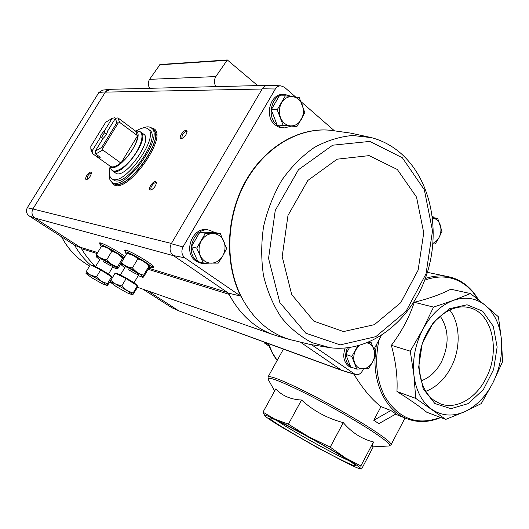 <?xml version="1.0" encoding="UTF-8"?>
<svg xmlns="http://www.w3.org/2000/svg" width="529" height="529" viewBox="0 0 529 529"><rect width="100%" height="100%" fill="white"/><g stroke="black" fill="none" stroke-linecap="round" stroke-linejoin="round"><path stroke-width="0.79" d="M440.148 316.091C448.976 329.316 449.405 344.591 441.451 361.915C436.319 371.47 429.541 377.785 421.104 380.873M353.835 374.109C362.676 388.636 371.728 399.481 380.992 406.629L390.885 410.524L395.956 413.949L378.87 423.643L373.778 420.291L390.885 410.524M380.992 406.629L373.778 420.291M269.334 346.356L264.216 342.858L268.659 344.485M445.729 419.404L426.731 412.217C419.695 406.477 409.77 399.567 396.955 391.5C397.735 377.289 395.877 361.896 391.374 345.325C401.69 331.623 409.32 317.288 414.26 302.304C429.343 298.495 441.51 294.124 450.781 289.198L470.446 293.562L453.141 300.459C440.888 305.187 430.791 314.801 422.863 329.289C415.298 344.114 412.316 359.429 413.923 375.24C415.992 390.799 421.957 402.172 431.829 409.367C441.88 416.019 452.811 416.806 464.621 411.734C476.305 406.252 485.721 396.638 492.876 382.884C499.76 368.964 502.616 354.556 501.439 339.664C499.938 324.852 494.648 313.485 485.556 305.55C476.179 297.999 465.375 296.3 453.141 300.459L433.549 307.091L422.863 329.289L410.273 351.183L413.923 375.24L415.748 398.39L445.729 419.404L464.621 411.734L481.271 403.607L492.876 382.884L502.55 361.75L501.439 339.664L498.437 316.818L485.556 305.55L470.446 293.562M434.851 403.534L423.207 388.848L418.631 367.384L422.241 343.592L433.304 322.564L449.386 308.738L467.028 304.783L482.646 311.164L493.299 326.281L497.141 347.031L493.61 369.506L483.367 389.602L468.244 403.587L450.966 408.666L434.851 403.534M396.955 391.5L415.748 398.39M391.374 345.325L410.273 351.183M414.26 302.304L433.549 307.091M373.243 446.846L361.631 468.952L361.029 469.018L360.871 465.93L345.139 457.764L330.222 447.124L308.605 436.716L288.404 424.165L274.855 419.14C266.92 415.404 263.554 414.267 264.771 415.734L264.877 415.854C266.728 417.692 272.488 421.547 282.155 427.412L315.529 446.602L347.546 463.411C353.901 466.512 358.014 468.284 359.872 468.727L360.685 468.562C360.275 467.484 355.091 463.887 345.139 457.764L308.605 436.716C294.726 429.112 283.478 423.253 274.855 419.14L262.992 412.151L275.754 388.954C282.188 395.824 290.785 399.514 301.537 400.017C313.38 410.854 327.292 418.393 343.281 422.631C351.772 432.623 361.829 439.063 373.467 441.953C372.304 445.239 371.986 446.879 372.528 446.873L388.894 445.993C392.088 445.59 386.203 440.472 371.226 430.639C353.418 419.074 324.608 402.84 302.277 391.777C278.988 380.444 267.581 376.245 268.058 379.181L268.348 379.696M343.751 461.103C318.564 448.976 265.598 418.194 269.883 418.075C270.861 415.325 358.1 463.887 355.309 465.665C355.085 466.261 351.23 464.74 343.751 461.103M262.992 412.151L264.877 415.854M288.404 424.165L301.537 400.017M330.222 447.124L343.281 422.631M360.871 465.93L373.467 441.953M434.269 400.552C419.695 390.428 414.577 363.8 423.339 340.835C431.955 317.803 452.467 303.348 469.051 307.62C492.301 312.52 500.818 350.826 485.939 378.4C475.974 398.476 456.084 410.008 440.333 403.792L434.269 400.552M449.663 309.908C460.501 323.748 460.957 348.664 451.019 367.417C444.658 379.339 436.24 387.314 425.746 391.334M348.756 460.6L343.334 458.074C325.143 449.352 289.132 429.059 277.388 420.919M102.705 90.109L98.903 92.436L27.277 207.758C25.809 210.932 26.377 213.617 28.976 215.806L74.794 245.304L80.646 247.638M142.975 289.191L171.912 307.759M147.869 290.904L178.604 310.715L171.436 307.514M28.976 215.806L34.775 217.981L80.051 247.175L81.499 248.703C85.414 255.454 90.122 261.372 95.617 266.471M350.958 367.377L348.717 366.247C343.705 362.021 342.508 355.971 345.133 348.095M432.345 216.083L434.421 217.895M311.607 344.749L355.455 374.598C358.12 375.213 360.394 374.049 362.272 371.113L363.496 368.825M381.277 335.591L373.97 349.246M300.723 342.389L341.496 370.188L354.483 374.155M228.435 293.106L229.05 294.316L227.351 292.372L228.435 293.106L240.669 296.101L184.866 257.841L173.327 255.54L227.351 292.372L148.742 268.249L149.363 266.16L148.861 266.305C145.951 262.602 142.248 260.156 137.765 258.952C134.802 255.897 131.113 254.125 126.709 253.649L127.886 253.484C130.524 253.212 148.722 263.885 149.284 266.021L149.337 266.107M280.833 85.837L268.289 85.328C265.829 85.321 263.832 86.465 262.291 88.773L275.331 89.011C276.746 86.888 278.585 85.83 280.833 85.837L284.364 87.192L295.599 96.986M301.021 101.7L334.321 130.709M220.315 233.666L214.781 232.482L199.889 232.119L191.353 246.765L197.892 261.591L203.308 263.052L196.742 248.101L205.345 233.315L220.315 233.666L226.65 248.531L222.762 255.897L218.246 263.131L203.308 263.052M349.464 347.613L345.794 354.404L350.74 366.981L356.791 369.136L351.838 356.473L357.769 345.94M285.329 95.835L279.319 95.888L271.245 109.741L277.117 125.003L296.895 126.524L283.088 125.208L277.203 109.807L285.329 95.835L299.163 97.422L304.843 112.717L296.895 126.524M179.556 311.145L178.604 310.715M341.317 370.062L179.43 311.098M110.297 89.302L105.43 91.934L33.016 208.776C31.185 212.493 31.839 215.601 34.967 218.107L173.558 255.699M110.125 89.308L107.354 90.102L105.311 92.125L262.146 89.024L171.257 243.73C169.154 248.458 169.842 252.399 173.327 255.54M34.775 217.981C31.872 215.534 31.244 212.532 32.891 208.981L27.277 207.758M171.416 243.459L32.891 208.981M125.188 251.599L124.5 250.177C125.895 248.061 155.698 265.545 153.741 267.31L152.187 267.337M100.186 244.305L99.512 242.983C100.279 241.568 118.351 251.275 124.923 256.644M98.903 92.436L105.43 91.934M150.963 127.701L153.893 128.712C168.758 136.733 126.371 195.419 113.609 184.495L111.507 181.831M150.699 185.368C153.509 181.533 155.414 180.554 156.412 182.439C155.929 185.844 154.137 188.364 151.023 189.997C149.178 190.056 149.072 188.509 150.699 185.368M86.769 175.568C89.077 172.348 90.638 171.396 91.451 172.705C90.981 175.754 89.375 178.061 86.624 179.622C85.255 179.609 85.301 178.26 86.769 175.568M181.268 134.32C184.158 130.405 186.109 129.393 187.121 131.271C186.532 134.65 184.681 137.104 181.566 138.644C179.84 138.671 179.741 137.229 181.268 134.32M290.666 126.292L284.351 127.912L281.964 127.813L278.651 127.033L275.126 124.923C264.176 116.737 269.962 93.858 282.85 94.393L283.055 94.393M200.233 262.986L196.094 261.095C182.267 252.664 192.807 225.572 208.142 229.943L209.603 230.254M330.341 130.279L330.01 130.246C298.759 127.112 264.355 147.082 245.106 182.049C225.87 216.996 224.342 263.224 240.669 296.101M275.331 89.011L182.994 246.931C181.057 251.308 181.685 254.938 184.866 257.841M342.68 370.71L341.496 370.188M182.994 246.931L171.257 243.73M257.663 85.586L227.325 59.956L215.845 76.573C213.908 79.912 213.947 83.271 215.971 86.637M227.325 59.956L160.069 64.512L149.575 79.337C147.809 82.319 147.875 85.308 149.78 88.31M111.745 277.692L112.247 277.937M148.12 269.301L229.05 294.316C239.749 314.213 254.297 327.603 272.68 334.487L278.671 336.384M182.161 138.439L181.771 138.3L182.32 134.835C184.046 132.31 185.547 131.232 186.816 131.602L187.081 131.972M87.186 179.397L87.688 176.038C89.13 173.915 90.333 172.97 91.292 173.208L91.444 173.36M151.618 189.779L151.188 189.647C150.527 189.012 150.719 187.769 151.757 185.904C153.417 183.444 154.871 182.399 156.101 182.756L156.399 183.146M151.704 128.243L154.362 129.089M113.861 184.647L112.247 182.366M209.312 263.158L201.562 263.349L197.734 261.538C183.894 253.093 194.454 225.923 209.815 230.3L214.635 232.476M354.959 368.482L350.555 366.901C345.325 362.391 344.247 356.05 347.328 347.884M284.351 127.912L280.469 127.105L276.938 124.983C265.975 116.777 271.78 93.838 284.688 94.374L291.664 96.523M432.537 217.631L437.668 218.351L441.979 231.325L438.971 237.68L435.235 243.942L432.96 243.935M433.013 243.353L436.339 241.191L438.971 237.68C441.074 233.481 441.477 229.222 440.188 224.904C438.7 220.805 436.174 218.57 432.603 218.193L437.668 218.351M277.117 125.003L283.088 125.208M271.245 109.741L277.203 109.807M281.607 102.811C284.397 98.361 288.067 96.298 292.616 96.628C297.113 97.349 300.36 100.173 302.35 105.092C304.063 110.164 303.686 115.005 301.213 119.62C298.495 124.024 294.871 126.114 290.355 125.882C285.852 125.261 282.559 122.483 280.482 117.537C278.704 112.412 279.074 107.506 281.607 102.811M369.374 341.926L371.094 342.468L375.881 355.071L372.687 361.803L368.806 368.323L356.791 369.136M367.384 342.759L371.094 342.468M345.794 354.404L351.838 356.473M366.947 342.931C370.148 343.473 372.449 345.463 373.838 348.895C375.273 353.094 374.889 357.399 372.687 361.803C370.267 366.061 367.093 368.409 363.159 368.845C359.244 368.951 356.407 366.981 354.655 362.94C353.167 358.695 353.544 354.344 355.792 349.867L359.217 345.549M191.353 246.765L196.742 248.101M199.889 232.119L205.345 233.315M201.351 240.768C204.313 236.04 208.254 233.633 213.167 233.56C218.041 233.878 221.585 236.423 223.8 241.191C225.718 246.137 225.374 251.037 222.762 255.897C219.885 260.572 216.004 262.999 211.117 263.171C206.237 262.959 202.647 260.466 200.339 255.679C198.342 250.686 198.679 245.714 201.351 240.768M97.958 155.599L97.157 156.908L100.285 157.258L95.716 153.992L95.213 151.221L103.082 138.413C105.621 136.046 107.116 133.612 107.566 131.119L115.368 118.41L117.874 117.888L119.693 122.417L137.58 135.741C137.646 142.804 129.208 156.736 120.936 163.144L120.757 162.958C116.129 166.556 112.677 167.686 110.402 166.357L110.25 166.251M97.157 156.908L92.601 153.661L92.099 150.91L99.928 138.181L101.548 137.467L103.01 138.532M115.461 118.39L114.648 117.788L112.148 118.311L104.385 130.934L104.398 132.832L106.415 134.313M92.601 153.661L91.034 150.335M115.368 118.41L116.869 122.741L101.76 147.373L102.705 148.318L102.785 150.005L120.757 162.958M102.785 150.005L95.716 153.992M101.76 147.373L95.213 151.221M92.099 150.91L90.849 148.623L90.823 146.374L105.661 122.285L112.148 118.311M119.693 122.417L118.251 122.973L116.869 122.741M99.928 138.181C100.384 135.695 101.872 133.275 104.385 130.934M115.421 172.884L115.593 173.003C124.421 180.541 153.899 139.722 143.643 134.168L140.912 132.111M142.513 128.097C146.222 126.524 149.105 126.431 151.162 127.833C165.557 135.596 124.289 192.735 111.936 182.148C109.807 180.667 108.928 177.837 109.311 173.651M147.961 128.897L149.476 130.041C162.681 137.176 124.851 189.561 113.504 179.86L113.279 179.701M151.393 128.011L152.597 128.924C167.025 136.713 125.803 193.793 113.411 183.186L113.166 183.014M152.974 129.215L154.032 130.015L156.551 135.16M120.295 184.892L114.634 184.052M110.111 166.721C108.59 172.732 109.133 176.693 111.731 178.61C123.032 188.284 160.915 135.827 147.75 128.732C145.118 127.046 141.256 127.793 136.171 130.974M137.58 135.741L120.936 163.144M118.251 122.973L102.705 148.318M101.548 137.467L104.398 132.832M149.085 267.376L151.876 267.859C154.184 266.471 125.757 249.8 124.91 252.055L126.431 254.112M137.381 285.786L126.153 278.558L115.124 273.103L110.792 280.39L115.692 284.119L121.802 285.898L126.887 290.487L133.083 293.079L132.68 294.977L137.434 287.439L137.381 285.786L133.083 293.079M116.393 273.665L116.413 273.625C116.863 272.204 138.221 284.582 137.117 285.62M126.153 278.558L121.802 285.898M110.442 282.274L110.429 282.235C110.422 281.752 112.181 282.38 115.692 284.119L126.887 290.487C130.498 292.808 132.389 294.256 132.567 294.838L127.185 292.861L116.235 286.632L110.442 282.274L110.792 280.39M148.755 268.223L143.59 276.984L143.154 277.256L143.63 275.192C139.18 274.055 135.464 271.622 132.468 267.899L137.765 258.952M143.63 275.192L148.861 266.305M132.468 267.899C128.018 267.376 124.335 265.584 121.425 262.523L121.062 264.665L124.699 267.767M121.425 262.523L126.709 253.649M128.692 269.744C134.326 273.222 137.685 274.862 138.783 274.663C139.048 273.698 126.371 266.299 125.327 266.808L125.221 266.881M138.241 275.629L142.625 277.249C143.313 277.236 142.936 276.634 141.501 275.45C136.343 271.073 119.494 262.192 121.062 264.665M124.13 257.973C118.853 253.265 100.292 243.168 99.902 244.775L101.264 246.6M111.93 278.472L111.546 276.839L100.675 269.896L90.347 264.764L86.187 271.681L90.77 275.199L96.503 276.865L101.429 281.263L107.42 283.762L107.288 285.653L110.733 280.562M91.709 265.313L91.729 265.28C92.139 263.984 112.743 275.999 111.467 276.786M111.546 276.839L107.42 283.762M100.675 269.896L96.503 276.865M86.002 273.486L86.002 273.486C85.896 272.997 87.49 273.566 90.77 275.199L101.429 281.263L107.096 285.495L102.223 283.709L91.782 277.765L86.002 273.493L86.187 271.681M123.171 258.212L123.158 258.185C122.682 256.254 105.099 245.899 102.699 246.15L101.952 246.13M101.952 246.137L101.456 246.283C105.602 246.726 109.053 248.392 111.817 251.282C116.149 252.445 119.733 254.793 122.569 258.331L123.211 258.278L123.059 259.468M121.366 262.701L117.855 268.593L117.359 268.818L117.537 266.775C113.239 265.67 109.635 263.336 106.739 259.772L111.817 251.282M117.537 266.775L122.569 258.331M106.739 259.772C102.547 259.289 99.102 257.603 96.39 254.707L96.192 256.744L99.683 259.686M96.39 254.707L101.456 246.283M103.631 261.69C108.948 264.956 112.102 266.51 113.1 266.351C113.358 265.492 101.191 258.364 100.252 258.826L95.531 266.609M112.604 267.218L116.797 268.811C117.425 268.798 117.008 268.203 115.534 267.026C110.435 262.847 94.777 254.528 96.192 256.744M478.414 299.758C475.254 294.203 471.392 289.508 466.829 285.673C461.473 281.21 455.456 278.254 448.777 276.793C441.206 275.199 433.377 275.781 425.303 278.538M376.384 344.743L375.319 353.193M375.087 356.89C373.659 385.806 386.904 410.868 406.318 418.512C417.48 422.869 428.953 422.539 440.75 417.52M268.547 343.645L272.25 352.565L277.189 360.394M388.894 445.993L391.037 444.829C391.857 443.335 385.648 438.25 372.409 429.561C355.343 418.459 328.211 403.078 306.139 391.989C283.028 380.556 270.339 375.517 268.077 376.879L267.991 377.032M379.042 339.77C374.492 361.558 376.516 380.649 385.105 397.034C398.992 419.133 417.441 425.924 440.465 417.414M478.044 299.467L473.045 292.345L467.14 286.42C454.887 276.508 440.743 274.425 424.694 280.165M97.667 252.578L80.051 247.175M215.845 76.573L149.575 79.337M226.729 60.319L159.52 64.842M97.098 253.53L81.499 248.703M100.437 243.882L99.769 242.904M100.543 243.71L99.935 242.897M100.775 243.327L100.464 242.97M125.452 251.156L124.758 250.085M153.714 266.966L152.445 266.894M125.558 250.977L124.917 250.072M153.648 266.828L152.55 266.715M125.803 250.567L125.426 250.124M153.364 266.411L152.788 266.305M370.902 137.5L350.661 133.103L330.394 130.286C298.925 127.119 264.255 147.439 245.086 182.842C225.916 218.226 224.838 264.837 241.727 297.576C253.391 319.311 269.367 333.29 289.661 339.492L291.519 340.015M371.57 137.666L352.651 135.49C339.585 136.654 326.777 140.661 314.226 147.525C302.132 155.962 291.4 166.747 282.017 179.88C273.705 194.097 267.581 209.497 263.647 226.088C261.134 242.937 261.088 259.461 263.515 275.669C267.317 291.254 273.222 305.16 281.236 317.393C290.249 328.337 300.545 336.775 312.123 342.693L330.314 347.751C370.419 352.704 409.889 321.52 425.501 277.989C441.246 234.44 432.411 182.049 401.809 154.203C392.935 146.229 382.857 140.714 371.57 137.666M402.338 157.761L369.844 141.415L332.655 145.197L298.488 169.71L275.245 210.463L268.56 258.41L279.808 302.509L305.795 333.191L340.22 344.888L375.835 336.642L406.093 311.211L426.037 273.784L432.524 230.895L424.331 189.779L402.338 157.761M397.319 169.492L369.143 155.625L337.105 159.189L307.838 180.455L287.968 215.488L282.195 256.618L291.697 294.56L313.882 321.176L343.506 331.564L374.367 324.674L400.718 302.714L418.122 270.167L423.742 232.82L416.521 197.105L397.319 169.492M90.327 264.798C84.085 259.283 78.834 252.743 74.576 245.165M83.529 262.166L80.507 259.924C72.731 253.775 66.436 246.078 61.635 236.833M118.364 118.198L135.761 131.252L137.361 135.636M135.49 131.047C147.194 134.386 116.697 176.217 109.979 166.06M135.292 130.901L138.393 131.159L140.74 131.986C150.95 137.494 121.412 178.399 112.637 170.907L112.459 170.774M138.393 131.159C144.668 131.483 142.427 144.205 133.678 156.214C125.029 168.295 113.49 174.649 111.057 169.009L110.872 168.546M152.788 129.069C167.085 136.998 125.922 193.885 113.556 183.292L114.879 184.224M395.48 414.22L406.318 418.512M427.399 272.356L448.387 276.713M283.445 349.087L268.077 376.879L268.058 379.181L274.63 390.997M405.035 418.003L391.11 444.697M268.348 343.572C270.438 349.934 273.374 355.561 277.15 360.461M359.872 468.727L361.029 469.018M469.051 307.62L468.714 307.541M272.68 334.487L137.428 287.26M342.164 370.531L179.318 311.059M267.661 85.334L110.025 89.308M355.455 374.598L342.561 370.677M102.566 90.128L109.523 89.348M171.786 307.699L179 310.926M201.562 263.349L199.909 262.9M352.552 367.946L350.707 367.285M284.688 94.374L282.85 94.393M330.394 130.286L330.01 130.246M289.661 339.492L276.925 335.895M289.799 339.532L309.69 344.366L330.314 347.751M111.771 277.785L112.221 277.983M61.543 236.774C66.356 246.018 72.678 253.735 80.507 259.924L89.48 266.199M92.555 153.628L110.244 166.251M90.849 148.623L91.114 151.063M109.781 165.921L111.057 169.009L112.637 170.907L115.593 173.003M111.936 182.148L113.411 183.186M111.731 178.61L113.504 179.86M151.916 267.793L152.98 265.988M124.91 252.055L125.995 250.243M133.989 282.83L138.763 274.743M120.42 274.961L125.241 266.854M132.343 294.977L132.68 294.977M142.625 277.249L143.154 277.256M99.902 244.775L100.92 243.082M108.478 274.141L113.08 266.424M106.911 285.647L107.288 285.653M116.797 268.811L117.352 268.818"/></g></svg>
